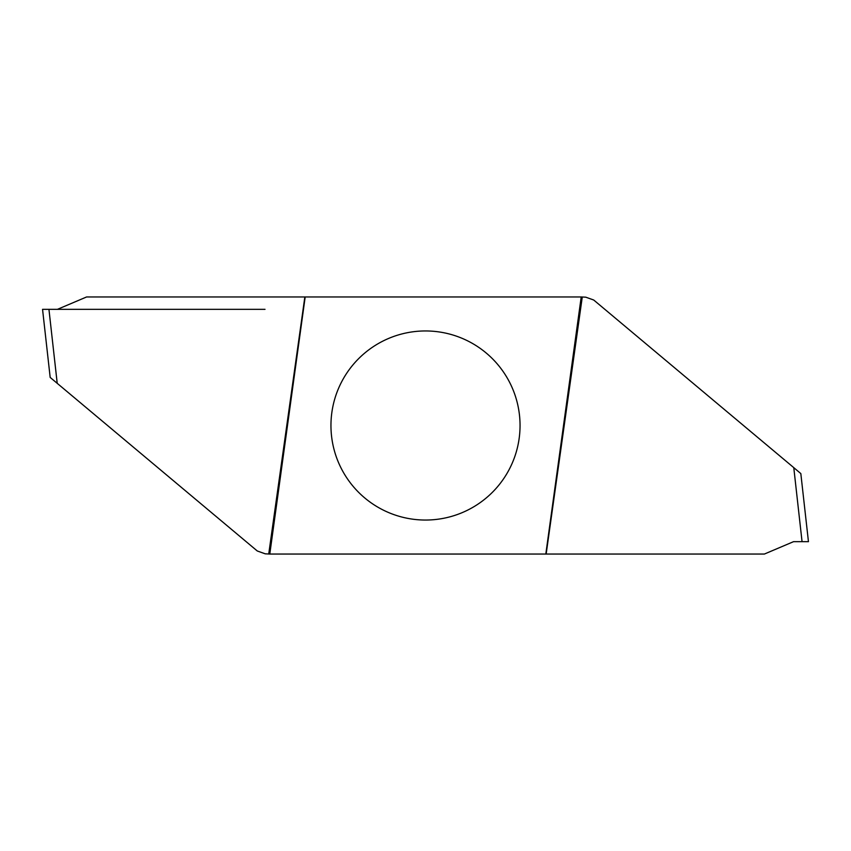 <?xml version="1.0" encoding="UTF-8"?>
<svg xmlns="http://www.w3.org/2000/svg" width="851" height="851" viewBox="0 0 851 851"><rect width="100%" height="100%" fill="white"/><g stroke="black" fill="none" stroke-linecap="round" stroke-linejoin="round"><path stroke-width="1.28" d="M545.821 554.044L269.788 554.044L305.179 296.956L581.212 296.956L545.821 554.044L764.4 554.044L793.536 541.672L802.057 541.672L793.781 467.646L800.823 473.571L808.45 541.672L802.057 541.672M425.5 330.954A94.546 94.546 0 0 1 520.046 425.5A94.546 94.546 0 0 1 425.5 520.046A94.546 94.546 0 0 1 330.954 425.5A94.546 94.546 0 0 1 425.5 330.954M269.788 554.044L265.225 553.82L257.279 550.98L50.177 377.429L42.55 309.328L48.943 309.328L57.219 383.354M305.179 296.956L86.6 296.956L57.464 309.328L48.943 309.328M581.212 296.956L585.775 297.18L593.721 300.02L793.781 467.646M268.756 553.81L304.849 296.956M582.244 297.19L546.151 554.044M265.012 309.328L42.784 309.328L265.012 309.328"/></g></svg>
